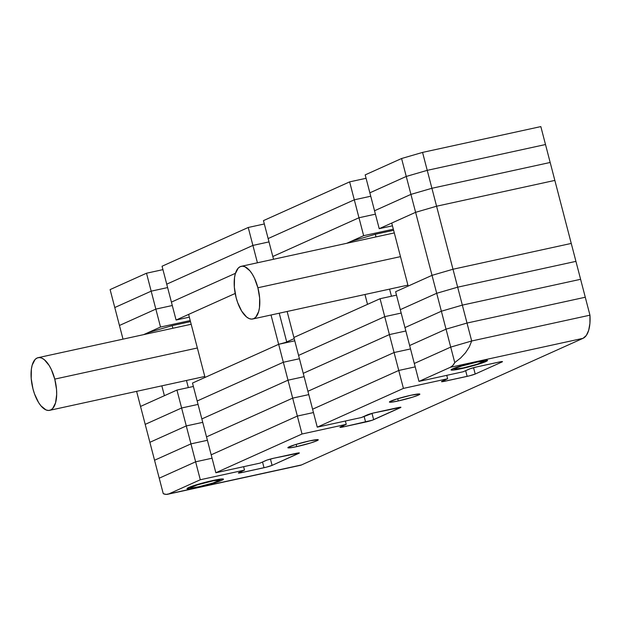 <?xml version="1.0" encoding="UTF-8"?>
<svg xmlns="http://www.w3.org/2000/svg" width="621" height="621" viewBox="0 0 621 621"><rect width="100%" height="100%" fill="white"/><g stroke="black" fill="none" stroke-linecap="round" stroke-linejoin="round"><path stroke-width="0.93" d="M294.191 338.608L286.723 341.969L279.233 313.209L286.723 341.969A6.28 0.52 -14.6 0 1 278.658 344.313L271.028 315.002L278.658 344.313L205.031 377.428L278.658 344.313L294.765 340.805L278.658 344.313L192.494 383.064L197.167 401.003L283.331 362.253L278.658 344.313L192.494 383.064L201.841 418.942L288.004 380.192L278.658 344.313L285.334 342.497L294.191 338.608M235.18 293.461L188.613 314.405L205.031 377.428L188.613 314.405L235.18 293.461L176.077 320.04L235.18 293.461M190.492 321.639L172.18 325.629L172.871 328.261L172.18 325.629L147.984 332.677L148.233 333.632L147.984 332.677L143.614 334.641L160.521 327.042L155.848 309.103L172.289 305.516L155.848 309.103L119.449 325.474L123.005 339.136L119.449 325.474L155.848 309.103L119.449 325.474L114.776 307.535L119.449 325.474L155.848 309.103L151.175 291.164L167.623 287.577L151.175 291.164L114.776 307.535L151.175 291.164L114.776 307.535L110.103 289.596L114.776 307.535L151.175 291.164L146.502 273.224L162.95 269.638L146.502 273.224L110.103 289.596L146.502 273.224L160.521 327.042L143.614 334.641L147.984 332.677L172.18 325.629L190.492 321.639M186.471 380.471L188.318 387.582L186.471 380.471M161.833 385.843L164.402 395.701L161.833 385.843M136.604 391.354L140.532 406.437L164.402 395.701L140.532 406.437L136.604 391.354M571.258 243.432L554.848 180.408L571.258 243.432L452.988 269.242L436.579 206.219L554.848 180.408L436.579 206.219L452.988 269.242L432.022 275.351L415.604 212.328L436.579 206.219L415.604 212.328L432.022 275.351L408.152 286.079L391.735 223.055L415.604 212.328L391.735 223.055L408.152 286.079L432.022 275.351L452.988 269.242L432.022 275.351L436.695 293.283L432.022 275.351L395.616 291.715L432.022 275.351L452.988 269.242L571.258 243.432L452.988 269.242L457.661 287.181L452.988 269.242L571.258 243.432L575.931 261.363L571.258 243.432M393.621 230.29L375.309 234.28L375.992 236.911L375.309 234.28L351.113 241.328L351.362 242.283L351.113 241.328L346.743 243.292L351.113 241.328L375.309 234.28L393.621 230.29M389.592 289.122L391.447 296.233L389.592 289.122M364.962 294.494L367.531 304.352L293.896 337.467L287.127 311.486L293.896 337.467L380.06 298.717L396.509 295.122L380.06 298.717L384.733 316.648L380.06 298.717L293.896 337.467L367.531 304.352L364.962 294.494M235.444 273.302L171.404 302.109L176.077 320.04L171.404 302.109L235.444 273.302L171.404 302.109L166.731 284.17L171.404 302.109L235.444 273.302M189.327 317.152L176.077 320.04L189.327 317.152M190.212 320.56L160.521 327.042L190.212 320.56M554.848 180.408L550.175 162.469L554.848 180.408L436.579 206.219L431.905 188.279L550.175 162.469L431.905 188.279L436.579 206.219L415.604 212.328L410.931 194.389L431.905 188.279L410.931 194.389L415.604 212.328L379.206 228.691L374.533 210.76L410.931 194.389L374.533 210.76L369.86 192.821L406.258 176.449L427.232 170.348L545.502 144.53L550.175 162.469L545.502 144.53L427.232 170.348L431.905 188.279L427.232 170.348L406.258 176.449L410.931 194.389L406.258 176.449L369.86 192.821L365.187 174.881L401.585 158.51L422.559 152.409L540.829 126.591L545.502 144.53L540.829 126.591L422.559 152.409L427.232 170.348L422.559 152.409L401.585 158.51L406.258 176.449L401.585 158.51L365.187 174.881L379.206 228.691L392.449 225.803L379.206 228.691L415.604 212.328L436.579 206.219L554.848 180.408M393.341 229.211L363.65 235.693L358.977 217.754L375.418 214.167L358.977 217.754L363.65 235.693L346.743 243.292L363.65 235.693L393.341 229.211M273.527 259.275L272.805 256.504L358.977 217.754L272.805 256.504L268.132 238.565L354.304 199.815L370.745 196.228L354.304 199.815L358.977 217.754L354.304 199.815L268.132 238.565L263.459 220.626L349.631 181.875L366.072 178.289L349.631 181.875L354.304 199.815L349.631 181.875L263.459 220.626L273.527 259.275M257.428 262.784L252.902 245.419L269.002 241.903L252.902 245.419L166.731 284.17L252.902 245.419L166.731 284.17L162.058 266.23L166.731 284.17L252.902 245.419L248.229 227.48L264.329 223.964L248.229 227.48L162.058 266.23L248.229 227.48L257.428 262.784M172.289 305.516L155.848 309.103L172.289 305.516M550.175 162.469L431.905 188.279L410.931 194.389L374.533 210.76L410.931 194.389L431.905 188.279L550.175 162.469M375.418 214.167L358.977 217.754L272.805 256.504L358.977 217.754L375.418 214.167M269.002 241.903L252.902 245.419L269.002 241.903M167.623 287.577L151.175 291.164L167.623 287.577M545.502 144.53L427.232 170.348L406.258 176.449L369.86 192.821L406.258 176.449L427.232 170.348L545.502 144.53M370.745 196.228L354.304 199.815L268.132 238.565L354.304 199.815L370.745 196.228M299.438 358.736L283.331 362.253L197.167 401.003L283.331 362.253L299.438 358.736L283.331 362.253L197.167 401.003L206.514 436.881L292.677 398.131L283.331 362.253L299.438 358.736M198.052 404.411L181.611 407.997L176.938 390.066L193.379 386.472L176.938 390.066L140.532 406.437L145.205 424.368L181.611 407.997L176.938 390.066L140.532 406.437L149.878 442.307L186.284 425.936L181.611 407.997L145.205 424.368L181.611 407.997L198.052 404.411L181.611 407.997L145.205 424.368L154.551 460.246L190.958 443.875L181.611 407.997L198.052 404.411M575.931 261.363L457.661 287.181L436.695 293.283L400.289 309.654L395.616 291.715L400.289 309.654L436.695 293.283L400.289 309.654L404.962 327.593L400.289 309.654L436.695 293.283L457.661 287.181L436.695 293.283L441.368 311.222L436.695 293.283L457.661 287.181L575.931 261.363L457.661 287.181L462.334 305.121L457.661 287.181L575.931 261.363L580.604 279.303L575.931 261.363M401.182 313.062L384.733 316.648L298.569 355.406L293.896 337.467L298.569 355.406L384.733 316.648L298.569 355.406L303.242 373.337L298.569 355.406L384.733 316.648L401.182 313.062L384.733 316.648L389.406 334.587L384.733 316.648L401.182 313.062M304.111 376.675L288.004 380.192L201.841 418.942L288.004 380.192L304.111 376.675L288.004 380.192L201.841 418.942L211.187 454.82L206.514 436.881L292.677 398.131L288.004 380.192L304.111 376.675M202.725 422.35L186.284 425.936L149.878 442.307L186.284 425.936L202.725 422.35L186.284 425.936L149.878 442.307L159.224 478.186L154.551 460.246L190.958 443.875L186.284 425.936L202.725 422.35M580.604 279.303L462.334 305.121L441.368 311.222L404.962 327.593L441.368 311.222L404.962 327.593L409.635 345.532L404.962 327.593L441.368 311.222L462.334 305.121L441.368 311.222L446.041 329.161L441.368 311.222L462.334 305.121L580.604 279.303L462.334 305.121L467.008 323.052L462.334 305.121L580.604 279.303L585.277 297.242L580.604 279.303M405.855 331.001L389.406 334.587L303.242 373.337L389.406 334.587L303.242 373.337L307.915 391.277L303.242 373.337L389.406 334.587L405.855 331.001L389.406 334.587L394.079 352.526L389.406 334.587L405.855 331.001M308.784 394.614L292.677 398.131L206.514 436.881L292.677 398.131L297.35 416.062L211.187 454.82L297.35 416.062L313.458 412.554L297.35 416.062L313.458 412.554L297.35 416.062L211.187 454.82L297.35 416.062L302.023 434.001L215.852 472.752L260.067 463.103L267.046 460.06L273.721 458.244L299.361 453.012L272.083 465.377L266.331 467.178L239.993 472.923L238.371 472.961L238.922 472.612L244.511 470.097L200.296 479.754L168.889 493.874L301.527 464.927L583.034 338.329L450.396 367.275L418.981 381.403L463.196 371.754L470.175 368.711L476.843 366.895L500.875 361.694L502.49 361.663L501.939 362.004L475.212 374.028L469.453 375.829L443.115 381.573L441.5 381.612L442.051 381.263L447.64 378.748L403.425 388.404L317.253 427.155L361.469 417.506L372.965 413.12L400.918 407.337L372.266 420.223L343.483 426.868L339.943 427.279L346.239 424.353L302.023 434.001L292.677 398.131L308.784 394.614M207.398 440.289L190.958 443.875L154.551 460.246L190.958 443.875L195.623 461.814L159.224 478.186L195.623 461.814L212.071 458.22L195.623 461.814L212.071 458.22L195.623 461.814L159.224 478.186L195.623 461.814L200.296 479.754L190.958 443.875L207.398 440.289M585.277 297.242L467.008 323.052L446.041 329.161L409.635 345.532L414.308 363.471L450.714 347.1L446.041 329.161L409.635 345.532L414.308 363.471L450.714 347.1L471.681 340.991L467.008 323.052L446.041 329.161L409.635 345.532L446.041 329.161L450.714 347.1L471.681 340.991L589.95 315.181L585.277 297.242L467.008 323.052L446.041 329.161L467.008 323.052L471.681 340.991L589.95 315.181L585.277 297.242L467.008 323.052L585.277 297.242M410.528 348.94L394.079 352.526L307.915 391.277L312.588 409.216L398.752 370.465L394.079 352.526L307.915 391.277L312.588 409.216L398.752 370.465L415.193 366.871L398.752 370.465L415.193 366.871L398.752 370.465L312.588 409.216L398.752 370.465L403.425 388.404L394.079 352.526L307.915 391.277L394.079 352.526L410.528 348.94M461.69 368.595A18.847 1.552 -14.6 0 1 451.063 369.922A18.847 1.552 -14.6 0 1 476.92 361.74L484.846 360.312L487.539 360.514L478.861 364.061L458.601 369.239L453.757 370.031L451.071 369.821L459.75 366.274L476.92 361.74A18.847 1.552 -14.6 0 1 487.547 360.421A18.847 1.552 -14.6 0 1 461.69 368.595L461.69 368.595M398.286 400.949A15.711 1.289 -14.6 0 1 389.429 402.051A15.711 1.289 -14.6 0 1 410.986 395.235L419.649 393.993L418.453 395.072L412.592 397.168L398.286 400.949L391.68 402.136L389.437 401.966L396.672 399.016L410.986 395.235A15.711 1.289 -14.6 0 1 419.835 394.133A15.711 1.289 -14.6 0 1 398.286 400.949L397.704 398.698L398.286 400.949M296.722 446.623A15.711 1.289 -14.6 0 1 287.872 447.725A15.711 1.289 -14.6 0 1 309.421 440.91L318.084 439.668L316.889 440.747L311.036 442.843L296.722 446.623L290.116 447.811L287.88 447.64L295.107 444.69L309.421 440.91A15.711 1.289 -14.6 0 1 318.27 439.808A15.711 1.289 -14.6 0 1 296.722 446.623L296.139 444.372L296.722 446.623M197.625 487.345A18.847 1.552 -14.6 0 1 186.999 488.673A18.847 1.552 -14.6 0 1 212.856 480.499L223.257 479.008L221.821 480.305L214.796 482.82L194.536 487.99L188.132 488.906L187.006 488.58L195.685 485.032L212.856 480.499A18.847 1.552 -14.6 0 1 223.482 479.171A18.847 1.552 -14.6 0 1 197.625 487.345L197.625 487.345M589.95 315.181L471.681 340.991L450.714 347.1L414.308 363.471L450.714 347.1L471.681 340.991L469.266 346.984L465.548 352.712L460.65 357.983L454.751 362.594L450.714 347.1L454.751 362.594L452.779 365.521L450.396 367.275L418.981 381.403L414.308 363.471L418.981 381.403L463.196 371.754L468.777 369.247A6.28 0.52 -14.6 0 1 476.843 366.895L498.95 362.074A6.28 0.52 -14.6 0 1 502.49 361.632A6.28 0.52 -14.6 0 1 501.939 362.004L501.822 361.569L501.939 362.004L475.212 374.028L473.559 367.702L475.212 374.028A6.28 0.52 -14.6 0 1 467.147 376.373L465.657 370.652L467.147 376.373L445.04 381.201L444.737 380.052L445.04 381.201A6.28 0.52 -14.6 0 1 441.5 381.643A6.28 0.52 -14.6 0 1 442.051 381.263L447.64 378.748L446.747 375.348L447.64 378.748L403.425 388.404L317.253 427.155L312.588 409.216L317.253 427.155L361.469 417.506L367.205 414.921A6.28 0.52 -14.6 0 1 375.27 412.577L397.378 407.749A6.28 0.52 -14.6 0 1 400.925 407.306A6.28 0.52 -14.6 0 1 400.366 407.687L400.25 407.244L400.366 407.687L373.656 419.695L372.01 413.376L373.656 419.695A6.28 0.52 -14.6 0 1 365.59 422.047L364.1 416.318L365.59 422.047L343.483 426.868A6.28 0.52 -14.6 0 1 339.943 427.31A6.28 0.52 -14.6 0 1 340.494 426.938L346.239 424.353L345.369 421.015L346.239 424.353L302.023 434.001L215.852 472.752L211.187 454.82L215.852 472.752L260.067 463.103L265.656 460.596A6.28 0.52 -14.6 0 1 273.721 458.244L295.829 453.415A6.28 0.52 -14.6 0 1 299.369 452.981A6.28 0.52 -14.6 0 1 298.81 453.353L298.701 452.919L298.81 453.353L272.083 465.377L270.438 459.051L272.083 465.377A6.28 0.52 -14.6 0 1 264.018 467.722L262.528 462.001L264.018 467.722L241.911 472.55L241.616 471.401L241.911 472.55A6.28 0.52 -14.6 0 1 238.371 472.992A6.28 0.52 -14.6 0 1 238.922 472.612L244.511 470.097L243.626 466.697L244.511 470.097L200.296 479.754L168.889 493.874L166.18 494.409L163.261 493.679L159.224 478.186L163.261 493.679A31.415 13.678 77.7 0 0 167.693 494.269L300.331 465.323A31.415 13.678 -102.3 0 0 301.527 464.927L583.034 338.329L586.309 335.464L588.669 330.349L589.919 323.394L589.95 315.181L471.681 340.991L469.266 346.984L465.548 352.712L460.65 357.983L454.751 362.594A31.415 13.678 77.7 0 1 450.396 367.275L583.034 338.329A31.415 13.678 -102.3 0 0 589.95 315.181M343.188 425.727L343.483 426.868L343.188 425.727M300.207 465.346L168.889 493.874A31.415 13.678 77.7 0 1 167.693 494.269M197.354 347.985L54.764 379.105A26.959 11.737 77.7 0 1 49.618 410.341A26.959 11.737 77.7 0 1 32.975 388.901A26.959 11.737 77.7 0 1 38.122 357.665A26.959 11.737 77.7 0 1 54.764 379.105L197.354 347.985M54.764 379.105L51.341 369.526L49.16 365.49L44.293 359.668L41.778 358.107L39.356 357.549L37.097 358.007L35.102 359.458L32.183 365.109L31.376 369.084L31.213 378.577L32.975 388.901L34.504 393.877L38.572 402.517L40.955 405.847L45.954 409.899L48.384 410.458L50.643 410L52.638 408.548L55.548 402.897L56.69 394.374L56.527 389.429L54.764 379.105M211.381 480.825L211.334 481.182A15.083 1.242 -14.6 0 1 219.811 480.235A15.083 1.242 -14.6 0 1 199.147 486.662L192.805 487.811L190.655 487.648L197.594 484.807L213.803 480.67L219.826 480.204L212.887 483.037L199.147 486.662A15.083 1.242 -14.6 0 1 190.725 487.811A15.083 1.242 -14.6 0 1 196.733 485.079A15.083 1.242 -14.6 0 1 211.334 481.182L211.381 480.825M475.445 362.074L475.399 362.431A15.083 1.242 -14.6 0 1 483.875 361.484A15.083 1.242 -14.6 0 1 463.212 367.911L454.89 369.099L456.039 368.067L461.659 366.056L477.867 361.919L483.891 361.445L476.951 364.286L463.212 367.911A15.083 1.242 -14.6 0 1 454.789 369.06A15.083 1.242 -14.6 0 1 460.798 366.328A15.083 1.242 -14.6 0 1 475.399 362.431L475.445 362.074M400.483 256.636L257.886 287.756A26.959 11.737 77.7 0 1 252.739 318.992A26.959 11.737 77.7 0 1 236.104 297.552A26.959 11.737 77.7 0 1 241.243 266.316A26.959 11.737 77.7 0 1 257.886 287.756L400.483 256.636M257.886 287.756L254.47 278.177L252.289 274.14L249.906 270.81L244.907 266.758L242.477 266.199L240.226 266.657L238.231 268.109L235.312 273.76L234.505 277.734L234.342 287.228L236.104 297.552L237.633 302.528L241.701 311.168L246.576 316.989L249.083 318.55L251.513 319.109L253.764 318.651L255.759 317.199L258.678 311.548L259.485 307.574L259.648 298.08L257.886 287.756M204.783 376.473L49.672 410.326M191.175 324.263L38.122 357.665M220.478 479.102L219.811 480.235M189.584 487.151L190.717 487.811M484.543 360.351L483.875 361.476M453.648 368.393L454.782 369.053M407.904 285.124L252.801 318.977M394.304 232.914L241.243 266.316"/></g></svg>
